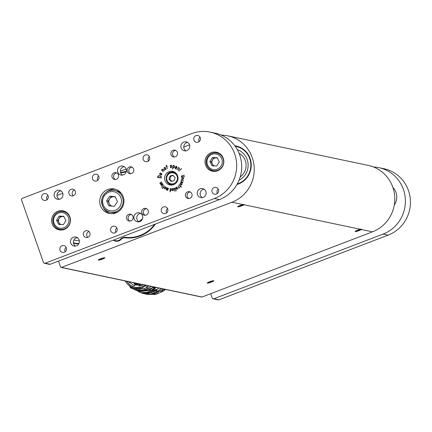 <?xml version="1.0" encoding="UTF-8"?>
<svg xmlns="http://www.w3.org/2000/svg" width="432" height="432" viewBox="0 0 432 432"><rect width="100%" height="100%" fill="white"/><g stroke="black" fill="none" stroke-linecap="round" stroke-linejoin="round"><path stroke-width="0.65" d="M46.85 199.363L47.682 199.044M56.997 195.485L62.77 193.282M97.556 179.982L98.388 179.663M120.377 171.256L126.149 169.052M148.262 160.596L149.094 160.277M183.757 147.026L189.535 144.823M198.968 141.215L199.8 140.897M113.27 240.165L113.983 240.516M125.183 237.886L124.238 237.589A33.318 32.287 101.9 0 0 155.455 224.041A33.415 32.378 -78.1 0 1 124.227 237.676A2.776 2.689 -78.1 0 0 121.662 238.766A6.248 6.053 101.9 0 1 113.789 240.473M126.279 171.477A33.415 32.378 -78.1 0 0 120.593 172.627M361.66 229.219L361.427 229.505A3.472 0.454 -19.3 0 1 357.831 231.034A3.472 0.454 -19.3 0 1 355.109 231.514A3.472 0.454 -19.3 0 1 356.891 230.456A3.472 0.454 -19.3 0 1 360.418 229.295L372.492 231.838L201.998 297.016A0.697 0.675 101.9 0 1 201.631 297.043L61.079 267.44A0.697 0.675 -78.1 0 1 60.588 267.003L58.52 261.095M372.492 231.838A34.695 33.62 -78.1 0 0 394.724 196.679A34.695 33.62 -78.1 0 0 368.275 165.418L227.723 135.815A34.695 33.62 -78.1 0 0 221.33 135.113M61.079 267.44A0.697 0.675 -78.1 0 0 61.447 267.408L231.941 202.23A34.695 33.62 -78.1 0 0 254.173 167.071A34.695 33.62 -78.1 0 0 227.723 135.815M243.011 204.563L244.021 204.773A3.472 0.454 -19.3 0 1 240.43 206.302A3.472 0.454 -19.3 0 1 237.708 206.788A3.472 0.454 -19.3 0 1 239.485 205.724A3.472 0.454 -19.3 0 1 243.011 204.563L231.941 202.23M244.253 204.487L244.021 204.773L360.418 229.295M236.963 184.486A19.845 19.229 -78.1 0 0 238.486 183.973A19.845 19.229 -78.1 0 0 251.149 163.204A19.845 19.229 -78.1 0 0 234.814 145.762M73.478 243.211A19.845 19.229 -78.1 0 0 78.727 243.859M100.705 258.768A3.472 0.454 -19.3 0 1 104.814 257.796A3.472 0.454 -19.3 0 1 101.693 259.373A3.472 0.454 -19.3 0 1 98.269 260.091A3.472 0.454 -19.3 0 1 100.705 258.768M209.725 281.729A3.472 0.454 -19.3 0 1 213.835 280.762A3.472 0.454 -19.3 0 1 210.713 282.334A3.472 0.454 -19.3 0 1 207.284 283.052A3.472 0.454 -19.3 0 1 209.725 281.729M73.402 242.757A19.429 18.83 -78.1 0 0 74.596 243.054L74.693 243.076A19.429 18.83 -78.1 0 0 78.932 243.459M237.222 184.027A19.429 18.83 -78.1 0 0 238.448 183.605A19.429 18.83 -78.1 0 0 250.9 163.917A19.429 18.83 -78.1 0 0 236.088 146.416L235.985 146.394A19.429 18.83 -78.1 0 0 235.159 146.237M237.26 183.967A19.429 18.83 -78.1 0 0 241.747 181.877A19.429 18.83 -78.1 0 0 250.582 161.973A19.429 18.83 -78.1 0 0 235.985 146.394M239.711 153.652A13.878 13.451 -78.1 0 0 239.252 153.727A13.878 13.451 -78.1 0 1 239.711 153.652M240.214 176.915A13.878 13.451 -78.1 0 0 239.074 153.279M239.026 180.284A16.654 16.141 -78.1 0 0 240.354 179.523A16.654 16.141 -78.1 0 0 248.054 163.469A16.654 16.141 -78.1 0 0 237.319 149.639M240.025 153.851A13.878 13.451 -78.1 0 0 239.355 153.981M74.596 243.054A19.429 18.83 -78.1 0 0 78.943 243.437M76.518 237.784A13.878 13.451 -78.1 0 0 77.76 237.973M73.937 239.949A16.654 16.141 -78.1 0 0 75.503 240.403M73.904 240.014A16.654 16.141 -78.1 0 0 75.168 240.338A16.654 16.141 -78.1 0 0 79.299 240.646M165.105 289.354L161.735 290.374L162.302 288.76M161.147 288.517L159.343 290.115L163.453 290.984L162.135 291.73L155.763 294.343L150.638 294.392M165.672 289.472L163.453 290.984M155.763 294.343L152.572 293.674M153.814 293.198L157.048 293.879M162.135 291.73L158.204 290.898L157.297 291.427L158.744 291.73L157.399 291.74L151.033 294.262L149.035 294.586L144.666 293.846M158.204 290.898L159.343 290.115M134.422 289.51L130.469 287.852L129.773 286.211M138.904 291.848L143.095 293.544L144.963 293.825L144.709 293.101L141.669 292.502L146.642 292.421L151.562 290.509L151.427 290.12L140.74 291.487M142.922 292.766L141.669 292.502M158.123 291.6L158.231 291.913M157.297 291.427L156.422 289.402M155.871 290.407L152.879 289.78L151.967 290.304L154.953 290.93L158.965 288.058M151.033 294.262L150.428 294.133L156.821 291.692L157.426 291.816M156.821 291.692L156.222 290.045M140.319 292.243L134.314 289.483M150.428 294.133L148.424 294.457L145.714 294.095M143.699 293.668L146.286 294.003L148.284 293.684L154.678 291.238L154.543 290.844M145.93 293.981L144.963 293.825M144.709 293.101L147.825 293.166L145.346 292.642M145.314 293.857L147.679 293.555L152.415 291.746L147.825 293.166M156.427 290.633L155.417 291.033L155.309 290.736L155.412 291.033A4.439 0.929 69.1 0 0 155.412 291.028L153.479 291.697M155.898 287.41L154.035 288.997L157.043 289.629M152.879 289.78L154.035 288.997M151.967 290.304L151.826 289.91L155.412 287.312M132.835 287.982L130.82 287.334L130.205 286.573M155.077 287.237L140.535 291.443L137.835 290.623M151.427 290.12L151.826 289.91M154.678 291.238L151.562 290.509M149.931 291.222L152.415 291.746L154.046 291.033M147.944 291.962L150.428 292.486M149.121 292.945L146.642 292.421M152.528 291.703L154.073 291.109M151.67 288.549L149.564 289.759M149.24 287.685L147.285 288.56M151.643 286.513L146.194 288.916L140.697 290.477L136.593 289.618A15.962 15.466 -78.1 0 0 138.245 289.872L143.311 288.311L146.194 288.916M134.114 288.014L133.682 287.944M136.593 289.618A15.962 15.466 -78.1 0 1 136.523 289.607L136.625 288.565A14.92 14.456 -78.1 0 0 143.311 288.311M146.513 285.433L141.566 287.944L134.811 288.182C130.583 287.204 127.381 284.796 125.21 280.946M148.57 288.009L145.687 287.404A14.92 14.456 -78.1 0 0 148.257 285.8M133.763 288.004L131.431 287.469L132.062 287.302M136.658 289.634L138.245 289.872M140.697 290.477L138.931 290.185M145.687 287.404L148.851 285.93M128.876 285.363A15.962 15.466 -78.1 0 0 131.431 287.469M145.255 285.169L142.457 286.632L140.135 287.285C138.213 287.615 137.025 287.582 135.011 287.231L130.291 285.212L126.468 281.21M126.49 281.216L129.211 284.375C128.482 283.921 131.333 286.092 133.423 286.789L135.011 287.231M143.419 284.785L138.98 286.135L139.072 285.152L134.579 284.758L134.487 285.741L128.353 281.61M133.385 282.668L135.848 285.023M136.447 285.152L134.579 284.758M141.377 285.638L139.072 285.152M139.309 283.835L138.04 284.321L135.788 284.024L137.365 284.359L139.547 283.97L139.406 285.223M140.071 285.363L140.189 284.105M142.333 284.553L142.263 285.32M135.788 284.024L133.952 282.787M137.786 283.597L138.04 284.321M136.798 284.062L136.544 283.333M121.727 238.685L121.171 238.513A5.729 5.551 101.9 0 1 113.962 240.057L113.8 239.965M154.607 224.365A32.902 31.882 101.9 0 1 124.205 237.157L124.238 237.589L121.592 238.783L121.171 238.513M124.205 237.157L121.257 238.399M141.734 220.174A20.261 19.634 101.9 0 1 139.936 221.54M138.634 221.686A19.57 18.965 -78.1 0 0 142.517 218.722M359.208 230.542A3.397 0.443 160.7 0 0 361.541 229.376A3.397 0.443 160.7 0 0 358.268 229.943A3.397 0.443 160.7 0 0 355.288 231.557A3.397 0.443 160.7 0 0 355.304 231.557A3.397 0.443 160.7 0 0 359.208 230.542M360.58 229.705L359.996 229.581L356.195 231.034L356.778 231.158L360.58 229.705M358.776 229.954L358.965 230.494M356.654 230.812L356.778 231.158M102.362 259.114A3.397 0.443 160.7 0 0 104.695 257.947A3.397 0.443 160.7 0 0 101.423 258.514A3.397 0.443 160.7 0 0 98.442 260.129A3.397 0.443 160.7 0 0 98.458 260.129A3.397 0.443 160.7 0 0 102.362 259.114M103.734 258.277L103.151 258.152L99.349 259.61L102.125 259.065L103.734 258.277M101.936 258.525L102.125 259.065M99.808 259.384L99.932 259.729M211.383 282.08A3.397 0.443 160.7 0 0 213.716 280.913A3.397 0.443 160.7 0 0 210.443 281.48A3.397 0.443 160.7 0 0 207.463 283.095A3.397 0.443 160.7 0 0 207.479 283.095A3.397 0.443 160.7 0 0 211.383 282.08M212.755 281.243L212.171 281.119L208.37 282.571L208.948 282.695L212.755 281.243M210.951 281.491L211.14 282.031M208.829 282.35L208.948 282.695M241.801 205.81A3.397 0.443 160.7 0 0 244.134 204.644A3.397 0.443 160.7 0 0 240.862 205.211A3.397 0.443 160.7 0 0 237.881 206.825A3.397 0.443 160.7 0 0 237.897 206.825A3.397 0.443 160.7 0 0 241.801 205.81M243.173 204.973L242.59 204.849L238.788 206.302L241.564 205.762L243.173 204.973M241.375 205.222L241.564 205.762M239.247 206.08L239.371 206.426M210.67 293.701L212.155 297.95A1.388 1.345 -78.1 0 0 213.878 298.766L383.108 234.074A34.695 33.62 -78.1 0 0 403.429 189.491A34.695 33.62 -78.1 0 0 378.891 167.659A34.695 33.62 -78.1 0 0 373.491 166.984M213.878 298.766L218.911 299.824L388.141 235.132L383.108 234.074M394.265 205.07A13.878 13.451 -78.1 0 0 392.834 187.315M218.911 299.824A1.388 1.345 101.9 0 1 218.171 299.884L213.138 298.825M378.891 167.659L383.924 168.718A34.695 33.62 101.9 0 1 408.461 190.555A34.695 33.62 101.9 0 1 388.141 235.132M183.384 180.986L182.866 180.257L181.91 180.058L181.246 180.754L181.213 180.263L181.694 179.906L182.898 180.101L183.384 180.986M182.056 184.324L181.105 185.047L179.62 184.043L181.537 184.734L181.807 184.291L180.279 183.109L182.056 184.324M180.992 184.993L179.734 184.01M180.997 184.815L181.537 184.734M181.607 184.75L181.877 184.307L180.279 183.109M182.277 177.066L181.408 176.742L181.456 175.937L184.318 175.187L182.061 175.721L181.472 176.434L182.299 176.92L184.594 176.639L181.931 177.055M181.791 176.845L184.604 176.591M182.347 177.077L181.478 176.753L181.526 175.948L184.399 175.23M157.599 177.449L157.712 176.553L158.593 175.727L160.385 175.878L161.303 176.688L161.222 177.892L157.669 177.541L157.712 176.553M173.227 165.299L174.037 165.467L174.506 166.304L174.28 167.427L173.723 167.999L172.811 167.875L172.514 168.988L173.135 165.37L174.047 165.467M179.177 170.786L178.853 171.094L179.177 170.786M178.956 171.131L179.15 170.764M166.104 165.148L166.639 166.196L167.281 166.012L166.714 166.39L167.351 168.566L166.525 166.466L166.169 166.531L166.266 165.154M166.639 166.196L167.281 166.012M161.568 170.019L162.146 169.371L163.107 169.366L164.376 170.71L162.95 169.538L162.448 169.452L161.827 170.068L163.453 171.747L161.563 170.138L162.146 169.371M164.376 170.71L162.448 169.452M163.453 171.747L161.563 170.138M161.212 187.304L161.406 187.029M160.931 185.215L161.039 184.459L161.897 183.821L162.659 183.767L162.864 184.405L161.865 185.312L161.152 185.404L161.039 184.459M167.605 190.382L166.482 189.94L166.201 189.346L166.801 187.655L166.417 189.178L166.666 189.756L167.665 187.909L167.033 189.896L167.589 190.112L168.458 188.303L167.697 190.339M167.638 190.382L166.547 189.956L166.266 189.362L166.909 187.612M167.589 190.112L168.404 188.195M170.084 191.911L170.17 188.627L171.202 188.779L171.299 190.28L170.905 190.901L170.192 190.912L169.997 191.835M170.062 191.851L170.235 188.638L171.202 188.779M175.009 191.365L173.902 188.282L174.35 188.649L174.884 191.327M174.949 191.344L173.853 188.303M173.923 188.32L174.312 188.541M177.395 189.151L176.677 189.005L176.126 188.104L176.126 187.331L176.753 187.148L177.557 188.206L177.59 188.935L176.494 188.773M176.564 188.784L176.197 187.348L176.753 187.148M181.532 168.55L179.723 170.311L181.597 168.561M187.601 191.835A3.472 3.364 -78.1 0 0 188.023 198.477A3.472 3.364 -78.1 0 0 192.029 195.777A3.472 3.364 -78.1 0 0 187.601 191.835M173.048 150.282A3.472 3.364 -78.1 0 0 173.47 156.924A3.472 3.364 -78.1 0 0 177.476 154.219A3.472 3.364 -78.1 0 0 173.048 150.282M128.655 214.369A3.472 3.364 -78.1 0 0 129.076 221.011A3.472 3.364 -78.1 0 0 133.083 218.311A3.472 3.364 -78.1 0 0 128.655 214.369M114.102 172.811A3.472 3.364 -78.1 0 0 114.523 179.453A3.472 3.364 -78.1 0 0 118.53 176.753A3.472 3.364 -78.1 0 0 114.102 172.811M143.867 208.553A3.472 3.364 -78.1 0 0 144.288 215.195A3.472 3.364 -78.1 0 0 148.295 212.495A3.472 3.364 -78.1 0 0 143.867 208.553M129.314 167A3.472 3.364 -78.1 0 0 129.735 173.642A3.472 3.364 -78.1 0 0 133.742 170.937A3.472 3.364 -78.1 0 0 129.314 167M60.053 199.071A4.579 4.439 101.9 0 1 54.211 193.871A4.579 4.439 101.9 0 1 62.991 194.427A4.579 4.439 101.9 0 1 60.053 199.071M76.426 245.819A4.579 4.439 101.9 0 1 70.583 240.619A4.579 4.439 101.9 0 1 79.358 241.18A4.579 4.439 101.9 0 1 76.426 245.819M123.439 174.841A4.579 4.439 101.9 0 1 117.596 169.641A4.579 4.439 101.9 0 1 126.371 170.197A4.579 4.439 101.9 0 1 123.439 174.841M139.806 221.589A4.579 4.439 101.9 0 1 133.963 216.389A4.579 4.439 101.9 0 1 142.744 216.95A4.579 4.439 101.9 0 1 139.806 221.589M186.818 150.611A4.579 4.439 101.9 0 1 180.976 145.411A4.579 4.439 101.9 0 1 189.751 145.967A4.579 4.439 101.9 0 1 186.818 150.611M203.191 197.359A4.579 4.439 101.9 0 1 197.348 192.159A4.579 4.439 101.9 0 1 206.123 192.721A4.579 4.439 101.9 0 1 203.191 197.359M85.558 230.845A3.472 3.364 -78.1 0 0 85.979 237.487A3.472 3.364 -78.1 0 0 89.986 234.787A3.472 3.364 -78.1 0 0 85.558 230.845M71.005 189.292A3.472 3.364 -78.1 0 0 71.426 195.928A3.472 3.364 -78.1 0 0 75.433 193.228A3.472 3.364 -78.1 0 0 71.005 189.292M195.95 135.637A3.472 3.364 -78.1 0 0 196.371 142.279A3.472 3.364 -78.1 0 0 200.372 139.574A3.472 3.364 -78.1 0 0 195.95 135.637M145.244 155.018A3.472 3.364 -78.1 0 0 145.665 161.66A3.472 3.364 -78.1 0 0 149.666 158.96A3.472 3.364 -78.1 0 0 145.244 155.018M94.538 174.404A3.472 3.364 -78.1 0 0 94.959 181.046A3.472 3.364 -78.1 0 0 98.966 178.34A3.472 3.364 -78.1 0 0 94.538 174.404M43.832 193.784A3.472 3.364 -78.1 0 0 44.253 200.426A3.472 3.364 -78.1 0 0 48.26 197.726A3.472 3.364 -78.1 0 0 43.832 193.784M214.137 187.58A3.472 3.364 -78.1 0 0 214.558 194.222A3.472 3.364 -78.1 0 0 218.565 191.522A3.472 3.364 -78.1 0 0 214.137 187.58M163.431 206.966A3.472 3.364 -78.1 0 0 163.852 213.608A3.472 3.364 -78.1 0 0 167.859 210.902A3.472 3.364 -78.1 0 0 163.431 206.966M112.73 226.346A3.472 3.364 -78.1 0 0 113.152 232.988A3.472 3.364 -78.1 0 0 117.153 230.288A3.472 3.364 -78.1 0 0 112.73 226.346M62.024 245.732A3.472 3.364 -78.1 0 0 62.446 252.374A3.472 3.364 -78.1 0 0 66.447 249.669A3.472 3.364 -78.1 0 0 62.024 245.732M169.047 171.688A6.939 6.723 -78.1 0 0 169.889 184.972A6.939 6.723 -78.1 0 0 177.898 179.566A6.939 6.723 -78.1 0 0 169.047 171.688M107.741 189.529A12.49 12.101 -78.1 0 0 99.738 202.187A12.49 12.101 -78.1 0 0 109.258 213.44A12.49 12.101 -78.1 0 0 123.676 203.71A12.49 12.101 -78.1 0 0 114.404 188.995A12.49 12.101 -78.1 0 0 107.741 189.529M211.237 152.615A9.715 9.412 -78.1 0 0 205.011 162.459A9.715 9.412 -78.1 0 0 212.414 171.212A9.715 9.412 -78.1 0 0 223.63 163.647A9.715 9.412 -78.1 0 0 216.421 152.199A9.715 9.412 -78.1 0 0 211.237 152.615M44.41 263.282A1.388 1.345 -78.1 0 1 43.427 262.408L21.6 200.075A1.388 1.345 -78.1 0 1 22.415 198.293L191.641 133.601A34.695 33.62 -78.1 0 1 210.163 132.116A34.695 33.62 -78.1 0 1 234.7 153.954A34.695 33.62 -78.1 0 1 214.38 198.531L45.149 263.223L50.182 264.281A1.388 1.345 101.9 0 1 49.442 264.341L44.41 263.282A1.388 1.345 -78.1 0 0 45.149 263.223M57.85 211.248A9.715 9.412 -78.1 0 0 51.629 221.098A9.715 9.412 -78.1 0 0 59.033 229.846A9.715 9.412 -78.1 0 0 70.249 222.28A9.715 9.412 -78.1 0 0 63.04 210.832A9.715 9.412 -78.1 0 0 57.85 211.248M179.485 187.693L178.745 188.212L178.492 187.774L178.789 188.028L179.307 187.591L178.038 185.89L179.485 187.693M178.843 188.233L178.497 187.893M178.789 188.028L179.372 187.607L178.146 185.906M176.332 190.971L174.89 187.942L175.381 188.276L176.202 190.944M176.272 190.96L174.847 187.974M174.917 187.985L175.333 188.168M172.94 190.793L172.46 190.647L172.13 189.713L173.189 189.491L173.129 189.022L172.006 188.708L172.789 188.498L173.389 189.967L173.146 190.652L172.46 190.647L172.876 190.777M172.525 190.663L172.201 189.729L173.259 189.508L172.762 188.692M172.006 188.708L172.789 188.498L173.232 188.876M164.911 189.022L164.349 188.185L165.564 186.889L166.028 187.396L165.861 188.017L164.846 189.011M164.624 188.935L164.538 187.92L164.948 187.261L165.785 186.964M160.358 184.01L159.889 183.406L160.04 182.779L161.611 181.867L160.245 182.779L160.056 183.335L160.321 183.816L162.103 182.898L160.294 183.994M160.267 183.983L160.105 182.795L161.611 181.867M160.321 183.816L162.135 182.795M162.065 186.619L163.615 185.069L162 186.602M161.968 186.613L163.615 185.069M162.356 188.536L162.934 187.688L162.589 187.25L163.075 187.537L164.43 186.008L163.318 187.877L162.41 188.509M163.075 187.537L164.527 185.992M164.311 167.54L165.208 167.573L165.904 168.518L165.91 169.414L165.121 169.744L164.117 168.669L164.068 167.832L165.272 167.589M164.9 167.427L165.208 167.573M171.115 167.827L170.554 167.594L170.267 166.093L170.964 165.208L171.709 165.742L171.806 166.952L171.045 167.81L170.489 167.578L170.197 166.077L170.602 165.321L171.137 165.224M171.045 167.81L170.554 167.594M178.654 167.492L179.291 168.01L179.437 168.777L178.135 170.402L179.221 168.836L179.156 168.129L178.61 167.692L177.061 169.42L178.718 167.503M177.001 166.784L176.791 167.891L175.543 167.395L175.327 167.875L176.326 168.928L175.349 168.588L175.1 167.935L175.586 166.795L176.261 166.309L177.001 166.784M176.251 168.993L175.414 168.604L175.165 167.951L175.651 166.806L176.629 166.374M159.635 173.567L160.391 173.081L161.487 173.448L161.984 174.172L161.514 174.89L160.094 174.593L159.592 173.939L159.635 173.567L160.715 173.14M161.514 174.89L160.094 174.593M183.719 177.989L183.222 179.113L181.397 179.021L183.044 178.999L183.497 178.621L183.524 178.065L181.526 177.849L183.719 177.989M181.424 187.164L180.565 186.511L180.144 186.878L180.414 186.37L178.934 184.945L180.749 186.111L181.424 187.164M180.241 186.883L180.414 186.37M182.828 182.779L181.861 183.092L181.148 182.806L180.706 181.948L181.71 181.634L182.38 181.904L182.828 182.779M182.153 183.157L181.148 182.806M181.219 182.822L180.776 181.958L181.71 181.634M66.134 247.32A3.472 3.364 -78.1 0 0 65.216 251.694M116.84 227.934A3.472 3.364 -78.1 0 0 115.922 232.313M167.546 208.553A3.472 3.364 -78.1 0 0 166.622 212.927M218.252 189.167A3.472 3.364 -78.1 0 0 217.328 193.547M47.947 195.377A3.472 3.364 -78.1 0 0 47.023 199.751M98.653 175.991A3.472 3.364 -78.1 0 0 97.729 180.365M149.353 156.611A3.472 3.364 -78.1 0 0 148.435 160.985M200.059 137.225A3.472 3.364 -78.1 0 0 199.141 141.599M210.163 132.116L215.195 133.175A34.695 33.62 101.9 0 1 239.733 155.012A34.695 33.62 101.9 0 1 219.413 199.589L50.182 264.281M211.837 170.289A9.715 9.412 -78.1 0 0 213.883 171.396M217.841 152.62A9.715 9.412 -78.1 0 0 215.519 152.809M58.455 228.922A9.715 9.412 -78.1 0 0 60.502 230.035M64.454 211.253A9.715 9.412 -78.1 0 0 62.138 211.442M115.501 189.281A12.49 12.101 -78.1 0 0 109.955 189.994A12.49 12.101 -78.1 0 0 106.121 192.348M103.032 207.025A12.49 12.101 -78.1 0 0 110.376 213.619M173.853 171.725A6.939 6.723 -78.1 0 0 171.023 172.271M168.669 183.47A6.939 6.723 -78.1 0 0 171.034 185.107M74.434 189.967A3.472 3.364 -78.1 0 0 73.202 195.809M88.987 231.525A3.472 3.364 -78.1 0 0 87.755 237.368M202.241 197.608A4.579 4.439 101.9 0 1 204.023 189.151M185.868 150.854A4.579 4.439 101.9 0 1 187.65 142.403M138.861 221.837A4.579 4.439 101.9 0 1 140.643 213.381M122.488 175.084A4.579 4.439 101.9 0 1 124.27 166.633M75.476 246.067A4.579 4.439 101.9 0 1 77.258 237.611M59.108 199.314A4.579 4.439 101.9 0 1 60.885 190.863M131.981 167.141A3.472 3.364 -78.1 0 0 130.599 173.702M146.534 208.694A3.472 3.364 -78.1 0 0 145.152 215.26M116.77 172.951A3.472 3.364 -78.1 0 0 115.387 179.518M131.323 214.51A3.472 3.364 -78.1 0 0 129.94 221.076M175.716 150.422A3.472 3.364 -78.1 0 0 174.334 156.989M190.269 191.975A3.472 3.364 -78.1 0 0 188.887 198.542M179.766 170.159L181.483 168.55M177.46 189.167L176.747 189.022M176.353 187.186L176.823 187.164M176.942 189.005L177.503 188.87L177.509 188.303L177.12 187.596L176.386 187.326L176.65 188.762L177.439 188.854L176.65 187.288M174.96 187.958L175.397 188.185M173.966 188.293L174.382 188.557M172.427 190.21L172.924 190.604L173.281 189.691L172.303 189.81L172.859 190.588L173.21 189.68M170.969 188.595L171.266 188.795M170.203 190.712L171.002 190.685L171.218 190.296L171.239 189.103L170.305 188.757L170.203 190.712L171.153 190.285L170.883 188.779M165.737 187.18L165.019 187.348L164.684 188.73L165.402 188.552L165.823 187.888L165.58 187.121M165.888 187.396L165.618 187.126M165.823 187.888L165.823 187.385M165.402 188.552L165.753 187.871M164.684 188.73L165.337 188.536M167.578 187.952L166.871 189.832M161.33 184.27L161.897 183.821M161.968 183.838L162.724 183.778M161.222 185.242L161.849 185.215L161.293 185.252L162.794 184.318L161.984 183.935L161.05 184.734L161.222 185.242L162.724 184.307L161.984 183.935M162.394 188.39L162.934 187.688M163.004 187.704L162.578 187.353M162.211 169.387L162.983 169.268M163.021 169.555L162.513 169.468L163.021 169.555M165.191 169.76L164.554 169.333M164.587 169.29L164.117 168.669M164.187 168.685L164.068 167.832M164.133 167.843L164.381 167.557M164.77 169.285L165.65 169.479L165.802 168.664L165.289 167.886L164.425 167.719L164.284 168.539L164.77 169.285L165.58 169.468L165.737 168.647L164.862 167.638M167.395 168.556L166.525 166.466M166.52 166.288L166.061 165.256M170.71 167.492L171.094 167.611L170.775 167.503L171.661 166.984L171.634 166.023L170.964 165.424L170.408 166.061L170.435 166.979L171.029 167.594L171.59 166.968L171.569 166.007L170.964 165.424M178.189 170.289L179.221 168.836M179.291 168.853L179.275 168.302M179.226 168.145L178.61 167.692M177.131 169.436L178.605 167.513M172.498 168.89L173.135 165.37M172.849 167.697L173.767 167.837L174.166 167.427L174.404 166.12L173.291 165.499L172.849 167.697L173.696 167.827L174.101 167.411L174.334 166.104L174.004 165.645M176.726 167.935L175.543 167.395M176.332 166.325L176.693 166.39M176.666 167.681L176.661 166.617L175.916 166.709L175.635 167.195L176.666 167.681L176.596 166.601L175.916 166.709M157.777 176.564L158.593 175.727M158.657 175.743L158.992 175.711M159.057 175.727L160.504 175.905M157.842 177.325L161.087 177.725L161.152 176.774L160.353 176.11L158.657 175.943L157.934 176.58L157.842 177.325L161.017 177.709L161.087 176.758L160.353 176.11M160.461 173.092L160.78 173.156M161.028 174.944L160.758 174.857M160.159 174.609L159.592 173.939M159.656 173.956L159.705 173.578M160.969 174.717L161.811 174.415L161.492 173.659L160.142 173.324L159.786 173.875L160.153 174.398L161.53 174.658L161.422 173.642L160.569 173.302M181.856 176.855L182.363 176.931L181.856 176.855M181.548 178.961L183.044 178.999M183.109 179.01L183.438 178.778M183.568 178.637L183.524 178.065M181.591 177.865L183.681 177.93M181.062 184.826L181.489 184.847L181.062 184.826M181.337 187.169L180.565 186.511M180.479 186.386L178.951 185.036M183.227 180.695L183.141 181.094M183.292 180.711L182.866 180.257M181.192 180.684L181.213 180.263M181.278 180.274L181.694 179.906M181.764 179.923L182.039 179.917M182.104 179.933L182.898 180.101M182.223 183.168L181.926 183.103M181.143 181.618L181.775 181.651M181.969 182.936L182.677 182.698L182.369 182.083L180.932 182.023L181.969 182.936L182.628 182.498L181.116 181.823M175.1 177.633L173.021 175.279L169.981 175.981L169.015 179.037L171.094 181.391L174.134 180.689L175.1 177.633M175.554 172.735A6.248 6.053 -78.1 0 0 174.852 172.541L173.513 172.26A6.248 6.053 101.9 0 1 177.244 174.814M175.381 183.654A6.248 6.053 101.9 0 1 170.937 184.486L172.282 184.766A6.248 6.053 -78.1 0 0 172.994 184.869M173.291 175.586L170.818 176.159L169.852 179.215L171.661 181.262M169.852 179.215L169.015 179.037M170.818 176.159L169.981 175.981M115.16 196.63L117.455 201.679L114.329 206.307L108.907 205.886L106.612 200.837L109.733 196.209L115.16 196.63M121.532 193.612A11.102 10.757 -78.1 0 0 116.332 190.82L114.658 190.463A11.102 10.757 101.9 0 1 121.192 207.581A11.102 10.757 101.9 0 1 110.079 212.193A11.102 10.757 101.9 0 1 101.839 199.114A11.102 10.757 101.9 0 1 114.658 190.463C108.529 189.632 104.285 192.326 101.93 198.553C101.174 206.048 103.896 210.595 110.079 212.193L111.758 212.549A11.102 10.757 -78.1 0 0 117.644 212.085M110.322 205.994L108.119 201.155L106.612 200.837M115.252 196.841L111.245 196.528L108.119 201.155M111.245 196.528L109.733 196.209M115.36 197.078A4.86 4.709 -78.1 0 0 109.269 203.683A4.86 4.709 -78.1 0 0 111.812 206.113M58.736 224.489L56.56 220.25L59.065 216.146L63.742 216.281L65.912 220.514L63.412 224.618L58.736 224.489M66.361 212.263A9.023 8.743 -78.1 0 0 65.783 212.123L63.364 211.61C59.443 211 56.344 212.371 54.07 215.725C50.252 222.998 55.982 229.252 59.648 229.268A9.023 8.743 101.9 0 1 54.108 215.719A9.023 8.743 101.9 0 1 63.364 211.61A9.023 8.743 101.9 0 1 70.06 222.242A9.023 8.743 101.9 0 1 59.648 229.268L62.062 229.775A9.023 8.743 -78.1 0 0 62.651 229.878M59.951 224.521L57.904 220.531L56.56 220.25M59.065 216.146L60.404 216.427L57.904 220.531M60.404 216.427L63.866 216.529M63.968 216.729A4.18 4.05 -78.1 0 0 58.99 222.653A4.18 4.05 -78.1 0 0 61.058 224.554M212.117 165.85L209.941 161.611L212.447 157.507L217.123 157.648L219.299 161.887L216.794 165.985L212.117 165.85M219.742 153.63A9.023 8.743 -78.1 0 0 219.164 153.484L216.751 152.977C212.83 152.361 209.731 153.733 207.457 157.081C203.634 164.36 209.363 170.618 213.03 170.629A9.023 8.743 101.9 0 1 207.495 157.081A9.023 8.743 101.9 0 1 216.751 152.977A9.023 8.743 101.9 0 1 223.441 163.604A9.023 8.743 101.9 0 1 213.03 170.629L215.444 171.142A9.023 8.743 -78.1 0 0 216.032 171.245M213.332 165.883L211.286 161.892L209.941 161.611M212.447 157.507L213.791 157.793L211.286 161.892M213.791 157.793L217.253 157.891M217.355 158.096A4.18 4.05 -78.1 0 0 212.371 164.014A4.18 4.05 -78.1 0 0 214.445 165.92M61.447 267.408L201.998 297.016M154.607 294.597L151.74 293.992M159.025 293.134L155.768 292.453M148.673 294.559L148.063 294.435M149.035 294.586L148.424 294.457M146.286 294.003L145.681 293.879M148.284 293.684L147.679 293.555M121.64 238.793L121.592 238.783A6.145 5.956 101.9 0 1 113.859 240.44L113.962 240.057M113.848 240.435L115.727 241.191M120.776 173.108A32.902 31.882 101.9 0 1 126.133 172.001M120.636 172.762A33.318 32.287 101.9 0 1 126.247 171.607L120.636 172.762M219.413 199.589L214.38 198.531M170.942 172.924A5.551 5.378 -78.1 0 0 168.048 182.093A5.551 5.378 -78.1 0 0 177.179 179.987A5.551 5.378 -78.1 0 0 170.942 172.924M170.975 172.287A6.248 6.053 101.9 0 1 173.513 172.26L170.959 172.287A6.248 6.053 101.9 0 0 170.937 184.486C164.149 183.357 165.537 172.174 170.959 172.287M119.75 206.728A9.715 9.412 -78.1 0 0 112.86 191.581A9.715 9.412 -78.1 0 0 103.486 205.465A9.715 9.412 -78.1 0 0 119.75 206.728M54.751 216.243A7.911 7.668 -78.1 0 0 60.928 228.28A7.911 7.668 -78.1 0 0 68.035 216.621A7.911 7.668 -78.1 0 0 54.751 216.243M208.138 157.604A7.911 7.668 -78.1 0 0 214.304 169.646A7.911 7.668 -78.1 0 0 221.422 157.993A7.911 7.668 -78.1 0 0 208.138 157.604M143.089 293.544L143.716 293.674M140.535 291.443L140.87 291.514M132.473 287.69L138.98 290.936L148.63 290.174L153.679 286.945M136.625 288.565L134.811 288.182"/></g></svg>
